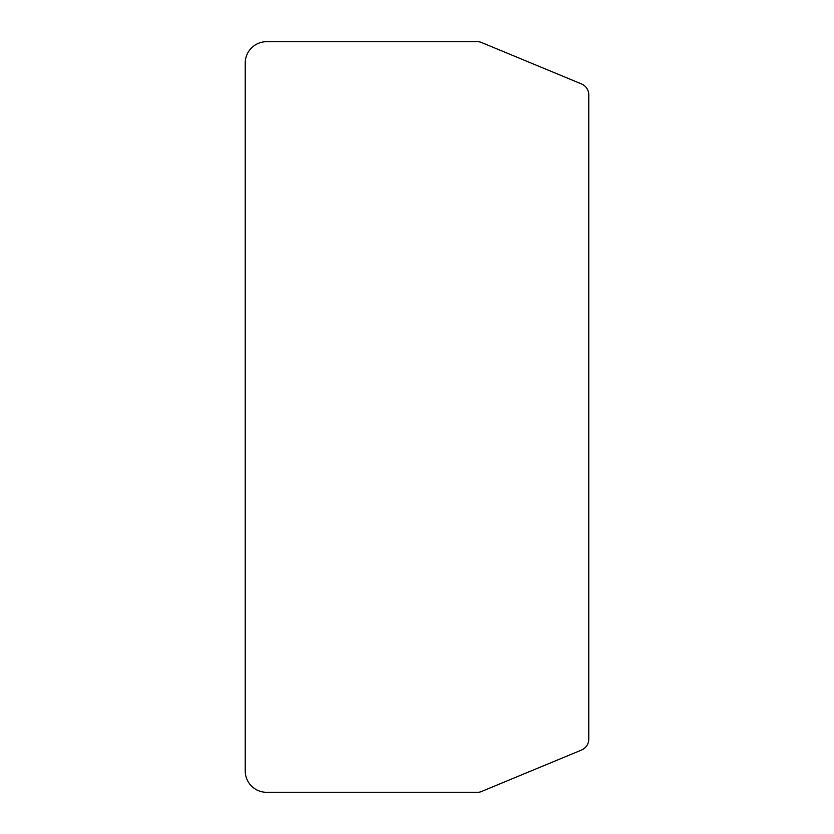 <?xml version="1.0" encoding="UTF-8"?>
<svg xmlns="http://www.w3.org/2000/svg" width="834" height="834" viewBox="0 0 834 834"><rect width="100%" height="100%" fill="white"/><g stroke="black" fill="none" stroke-linecap="round" stroke-linejoin="round"><path stroke-width="1.25" d="M588.783 94.899L588.783 739.101A11.885 11.885 0 0 1 581.444 750.079L481.281 791.581A9.508 9.508 0 0 1 477.632 792.3L266.609 792.3A21.403 21.403 0 0 1 245.217 770.897L245.217 63.103A21.403 21.403 0 0 1 266.609 41.7L477.632 41.7A9.508 9.508 0 0 1 481.281 42.419L581.444 83.921A11.885 11.885 0 0 1 588.783 94.899"/></g></svg>
